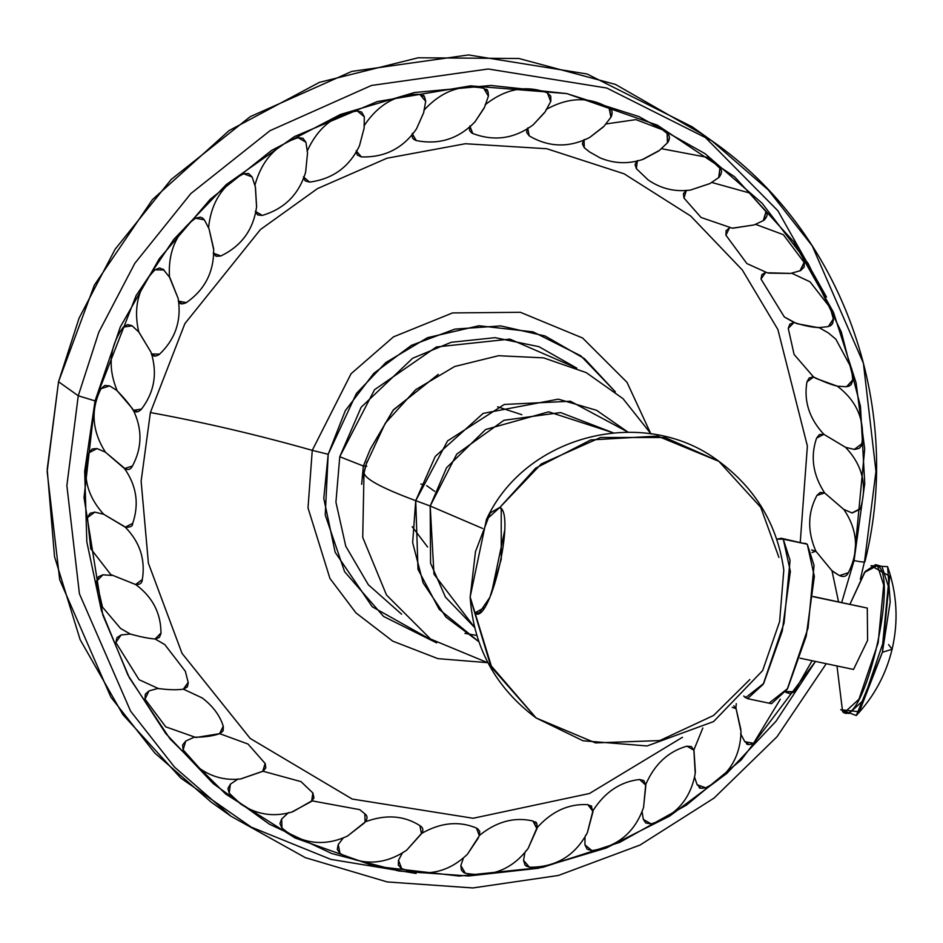 <?xml version="1.0" encoding="UTF-8"?>
<svg xmlns="http://www.w3.org/2000/svg" width="943" height="943" viewBox="0 0 943 943"><rect width="100%" height="100%" fill="white"/><g stroke="black" fill="none" stroke-linecap="round" stroke-linejoin="round"><path stroke-width="1.41" d="M482.557 528.445L430.197 506.002L433.969 574.146L474.553 627.401L445.45 597.131L430.574 563.219L430.197 506.002L482.557 528.445M613.127 432.778L560.566 412.562L503.939 420.295L456.73 454.125L430.197 506.002L415.733 500.674L435.289 456.4L483.158 413.388L558.35 399.16L596.565 410.299L627.979 432.118L570.409 401.235L504.269 404.453L447.571 440.9L415.733 500.674L430.197 506.002L446.546 467.763L485.61 429.513L548.673 411.832L613.127 432.778M778.93 557.407L760.742 507.334L718.861 461.327L657.577 436.067L590.754 439.933L535.659 468.164L499.931 507.346L486.447 519.499L470.144 597.002L491.81 667.597L536.131 717.977L595.481 742.907L659.817 740.561L713.592 715.454L749.85 679.514M499.931 507.346L541.258 463.944L600.585 437.481L664.98 437.493L718.861 461.327C755.756 488.615 777.397 524.862 783.81 570.091L779.613 621.614L762.663 670.556L713.58 721.572L647.11 745.96L582.998 740.762L536.131 717.977L490.431 664.956L474.765 612.974C489.311 627.154 516.045 514.996 499.931 507.346L502.289 510.646L499.931 507.346L490.289 512.839L475.472 551.702L470.156 597.332L474.765 612.974L479.292 612.867L489.924 597.249L501.24 559.282L501.216 508.678L499.931 507.346M504.599 530.933L491.362 593.866L504.599 530.933M484.301 607.646L474.765 612.974L484.301 607.646M478.796 641.653L439.19 609.319L417.997 569.383L415.733 500.674L412.657 542.649L423.112 582.892L445.98 617.123L478.796 641.653M488.014 662.858L430.515 639L386.489 594.998L362.725 537.392L364.022 472.195C363.644 478.266 380.889 487.755 415.733 500.674C380.889 487.755 363.644 478.266 364.022 472.195L366.073 464.451L385.216 423.324L415.674 389.683L454.632 366.521L498.529 355.711L543.616 357.869L586.204 372.603L622.981 398.63L651.035 433.898M576.81 368.147L538.948 346.682L495.122 337.665L451.226 342.274L412.657 358.246L361.145 407.27L339.763 456.73L363.361 466.019L370.34 449.045L393.526 409.71L438.283 374.359L393.066 410.276L370.34 449.033L363.361 466.019L339.763 456.73L374.524 389.718L436.385 346.965L509.927 339.115L576.81 368.147M476.769 635.452L464.934 633.378M361.652 484.348L363.361 466.019L366.756 466.231L363.361 466.019L361.652 484.337M362.796 477.818L366.933 461.622M420.837 484.089L421.757 484.148L420.837 484.089M427.627 547.07L412.221 526.724M426.672 485.645L434.676 491.35M497.598 406.81L521.868 414.708M781.264 538.264L807.267 544.217L814.057 565.411L808.033 628.097L787.216 689.309L771.504 703.702L747.516 698.657L763.229 684.264L784.057 623.052L790.069 560.366L783.279 539.172L807.267 544.217L781.264 538.264L776.726 539.184M776.726 539.196L783.279 539.172L790.364 571.375L782.23 631.162L763.653 683.51L745.5 697.749L743.732 695.981L747.516 698.657M769.488 702.794L787.629 688.555L806.218 636.207L814.351 576.421L807.267 544.217L804.992 543.262M844.468 712.507L842.606 711.682L836.983 665.958L842.606 711.682C862.751 731.308 899.728 576.067 877.438 565.494L875.575 564.657L865.226 571.482L849.961 604.239L864.554 572.413L877.438 565.494L881.988 566.448L877.438 565.494L883.697 585.037L878.157 642.82L858.955 699.246L844.468 712.507L849.018 713.474L863.505 700.201L882.707 643.774L888.247 585.992L881.988 566.448L875.575 564.657M847.168 712.637L846.508 712.495M813.102 596.483L867.289 608.07L813.078 596.671L867.289 608.07L867.595 640.356L853.533 669.436L800.112 658.202M887.599 566.672L890.204 601.811L882.424 652.25L892.102 649.267L882.424 652.25L856.279 715.513L840.732 709.702L859.332 711.776L882.424 652.25L889.732 576.22L871.014 565.729L887.599 566.672C897.088 593.784 898.585 621.307 892.102 649.267L888.565 644.588M401.6 614.223L368.348 584.766L345.763 546.233L335.932 502.183L339.763 456.73M615.355 391.864L584.471 358.646L545.195 336.038L500.804 325.913L454.95 329.095L411.443 345.338L373.864 373.287L345.327 410.629L328.188 454.29L325.241 514.984L344.608 571.717L383.577 616.463L436.621 642.89L372.261 606.785L335.178 552.315L323.779 498.387L328.188 454.29L312.263 450.353L351.067 373.734L393.502 336.851L452.569 312.923L520.395 312.298L582.621 338.018L627.012 382.328L650.328 432.696L627.012 382.328L582.621 338.018L520.395 312.298L452.569 312.923L393.502 336.851L351.067 373.734L312.263 450.353L328.188 454.29L356.383 393.514L385.828 362.548L427.497 337.677L478.95 325.748L533.137 331.889L580.853 355.865L615.355 391.864M312.263 450.353L308.007 507.888L329.932 578.424L355.947 612.891L392.748 641.146L437.906 658.638L486.647 662.587L437.906 658.638L392.748 641.146L355.947 612.891L329.932 578.424L308.007 507.888L312.263 450.353C257.863 434.935 203.9 422.323 150.385 412.539L141.132 481.178L148.393 563.195L181.999 653.31L250.19 738.44L352.199 799.039L473.127 818.265L589.446 793.511L682.508 737.261M860.346 579.273L864.578 561.25C865.603 562.417 862.091 562.205 854.052 560.614L841.686 602.506L854.052 560.614L864.755 483.547L860.464 406.374L841.345 332.066L808.116 263.462L762.085 203.205L704.999 153.626L639.048 116.614L566.79 93.593L490.973 85.459L414.543 92.508L340.399 114.48L271.431 150.526L210.254 199.256L159.237 258.818L120.339 326.903L95.054 400.893L84.681 471.264L86.827 541.93L101.42 610.64L127.989 675.176L165.673 733.465L213.283 783.657L269.274 824.111L331.853 853.556L399.007 871.037L468.6 875.988L538.37 868.255L606.101 848.075L669.601 816.119L726.853 773.39L775.995 721.265L815.459 661.432L741.233 759.928L686.48 805.098L619.692 842.382L542.685 867.348L459.217 876.059L374.677 866.228L295.1 837.997L225.742 794.089L170.094 738.97L129.332 677.722L102.775 614.942L84.021 497.55L95.054 400.893L78.257 395.789L66.87 485.645L79.424 593.795L130.617 711.199L174.502 767.083L230.976 816.214L174.502 767.083L130.617 711.199L79.424 593.795L66.87 485.645L78.257 395.789L58.537 381.75L78.257 395.789L95.054 400.893L136.063 295.689L173.842 239.322L226.296 184.569L294.511 136.546L377.353 101.561L470.533 85.848L566.79 93.593L657.365 125.16L734.526 176.718L793.582 241.573L833.494 312.345L856.091 382.882L864.696 449.009L854.052 560.614C862.091 562.205 865.603 562.417 864.578 561.25L875.964 471.394L863.411 363.244L812.218 245.84L768.333 189.967L711.859 140.825L606.797 88.029L488.203 68.992L371.471 85.459L269.957 130.712L190.828 193.586L134.837 263.309L98.826 332.16L78.257 395.789L98.826 332.16L134.837 263.309L190.828 193.586L269.957 130.712L371.471 85.459L488.203 68.992L606.797 88.029L711.859 140.825L692.138 126.786L587.076 73.99L468.482 54.942L351.751 71.42L250.237 116.661L171.107 179.535L115.105 249.258L79.094 318.121L58.537 381.75L47.197 469.284L54.517 556.594L80.143 639.66L122.908 714.653L180.82 778.116L251.239 827.105L330.887 859.379L416.111 873.442M826.257 663.695L777.032 736.731L714.016 798.108L640.026 845.058L558.409 875.469L472.844 887.952L387.196 881.929L305.332 857.647L230.976 816.214L211.256 802.175L154.782 753.033L110.897 697.16L59.704 579.756L47.15 471.606L58.537 381.75L94.371 285.128L152.412 199.657L229.031 130.629L319.488 82.336L418.162 57.782L518.909 58.501L615.484 84.422L701.887 133.965L777.916 210.796L826.516 297.057M800.253 542.26L807.385 446.027L777.892 329.555L742.318 269.981L690.677 216.018L624.125 173.807L546.822 148.746L465.37 143.737L386.96 158.224L317.52 188.576L260.433 229.55L184.875 323.626L150.385 412.539M365.035 821.919C385.593 814.186 403.875 815.424 419.883 825.62L420.142 825.797C423.101 827.718 423.619 830.264 421.733 833.435L406.669 850.173C384.956 864.872 362.737 865.945 340.022 853.415L337.252 849.431L338.231 844.574L340.022 853.415L338.231 844.574L343.205 838.032M421.45 833.494L419.883 825.62L421.427 833.518M347.507 836.04L364.469 822.885M406.704 850.138L421.403 833.553C440.558 822.544 458.887 820.705 476.427 828.037L479.256 835.545L476.427 828.037L479.551 831.054M403.628 851.977L404.653 851.517M401.683 868.597L398.323 865.167L398.5 860.24L401.683 868.597L398.5 860.24L402.26 853.191M477.594 828.685L479.681 831.325L479.492 835.474L467.41 854.287C448.349 872.475 426.472 877.261 401.765 868.644L400.445 867.925M479.268 835.934L479.233 835.569C496.431 821.589 514.324 816.721 532.913 820.988L536.932 828.708L528.174 848.346C512.273 869.411 491.386 877.721 465.488 873.289L461.469 870.413L460.844 865.556L463.367 858.165M467.363 854.334L478.407 837.82M465.37 873.23L460.844 865.556L465.37 873.23L463.154 872.251M536.944 827.824L532.913 820.988L536.508 823.416M535.058 821.942C536.484 821.742 537.168 823.71 537.133 827.836L536.932 828.708M528.139 848.417L536.932 827.907C551.714 811.322 568.676 803.577 587.819 804.662L593.029 811.499L587.406 832.586C575.041 855.843 555.722 867.395 529.447 867.218L524.98 865.037L523.565 860.37L524.85 852.778M525.758 851.093L526.536 850.445M527.502 849.289L527.997 848.617M526.064 866.039L529.306 867.136L523.565 860.37L529.447 867.218M592.935 810.697L587.819 804.662L591.78 806.442L590.978 805.758L593.029 811.499M587.383 832.634L592.935 810.744C604.899 792.049 620.47 781.617 639.625 779.496L645.861 785.236L643.562 807.408C634.981 832.197 617.759 846.59 591.886 850.61L587.1 849.171L584.943 844.834L584.99 837.172M585.579 835.427L586.204 834.72M586.959 833.471L587.312 832.763M587.1 849.171L591.744 850.515L584.943 844.834L591.886 850.61M645.684 784.564L639.625 779.496L643.845 780.58L645.861 785.236M643.597 807.314L645.684 784.635C654.525 764.278 668.269 751.453 686.94 746.172L693.883 750.227L695.227 773.484C690.559 799.11 675.86 815.931 651.106 823.923L643.315 819.373L642.1 811.758M695.38 771.999L693.989 750.663M693.765 750.133L686.94 746.172L691.408 746.608L693.883 750.227M651.106 823.923L645.696 822.956L643.315 819.373L650.976 823.805M733.866 705.847L735.976 708.464L732.24 707.321L736.094 708.735L741.033 731.674C740.314 757.488 728.479 776.23 705.517 787.888L697.089 784.659L694.59 777.244M693.789 750.18L702.841 727.996M700.543 788.006L697.089 784.659L705.411 787.735M735.905 708.311L736.247 703.619M740.903 729.752L736.153 708.877M735.964 708.499L733.831 705.824M748.754 744.369L744.781 741.67L753.54 743.296L744.781 741.67L740.561 733.56M780.332 699.199L753.54 743.296M794.065 691.702L785.106 691.561L794.124 691.95L812.088 660.713M789.491 693.553L785.602 692.044M811.64 549.946L815.836 551.183L811.994 552.515L815.872 551.207L831.879 570.656L815.884 551.219C807.291 531.369 807.632 512.768 816.909 495.429L824.63 492.93L843.69 509.338L824.665 492.953C812.901 474.918 810.214 456.624 816.603 438.071L823.852 434.334L845.529 447.324L854.523 449.469L859.262 448.302L861.148 446.11L861.643 443.917L854.299 449.387L861.643 443.917M839.482 575.607L848.099 572.79L839.482 575.607L832.15 570.857M816.909 495.429L820.245 492.411L824.595 492.918L816.909 495.429M833.695 572L839.529 575.643C843.561 577.269 846.437 576.444 848.158 573.155L848.099 572.79M860.134 508.737L852.036 512.933L860.216 509.137C867.548 485.904 862.656 465.3 845.529 447.324M816.603 438.071L819.42 434.558L823.817 434.322L816.603 438.071M845.435 447.253L823.887 434.346C809.294 418.633 803.648 401.14 806.96 381.88L813.55 377.011L816.025 378.379M837.254 386.194L838.315 386.936C857.317 401.824 865.132 420.955 861.772 444.318M816.508 378.614L837.125 386.111M806.96 381.88L809.188 377.966L813.514 377L806.96 381.88M837.066 386.076C831.455 384.791 823.628 381.774 813.585 377.011L794.089 354.45L788.254 328.376L794.006 322.506M812.347 376.151L813.585 377.011M846.213 386.689L849.018 386.194L851.187 384.555L852.755 380.477L846.508 386.76L852.602 380.1M819.161 327.634L828.52 333.032L835.875 339.244L851.682 368.63L852.755 380.477M818.807 327.48C812.807 327.516 804.556 325.854 794.041 322.506L784.328 316.954L796.599 323.555M797.141 323.732L818.17 327.634M788.254 328.376L789.833 324.168L793.959 322.506L788.254 328.376M784.328 316.954L760.989 279.045L765.74 272.327L760.989 279.045L761.861 274.649L765.692 272.338M827.978 326.561L830.724 325.606L832.551 323.685L833.423 319.359L828.343 326.608L833.247 319.029M791.707 273.211L810.037 281.816L830.347 307.878L833.423 319.359M767.213 272.775L768.415 273.034M768.981 273.14L790.482 273.435M800.1 270.629L804.108 262.378L800.513 270.653L790.705 273.399L767.272 272.786L746.891 263.568L725.921 235.208L729.528 227.829M755.614 224.375L783.362 234.666L804.285 262.625L804.143 267.081L800.513 270.653M732.817 228.218L754.152 224.929M725.921 235.208L726.063 230.752L729.493 227.841L725.921 235.208M763.347 220.438L765.987 211.668L763.771 220.414L754.129 224.929L732.287 228.194L701.073 217.468L683.981 198.065L686.363 190.227M765.987 211.668L749.237 192.879L711.835 182.494M689.038 190.25L689.628 190.191M690.288 190.109L710.044 183.52M683.981 198.065L683.416 193.68L686.339 190.25L683.981 198.065M661.538 148.699L708.57 157.599L719.91 168.314L719.12 177.296L709.961 183.567L690.359 190.097C674.917 192.089 660.831 188.694 648.1 179.889L636.336 168.632L637.433 160.558M719.91 168.314L718.719 177.343M642.218 159.615L643.032 159.332M643.468 159.167L658.426 151.139M658.886 150.821L659.558 150.302M636.336 168.632L635.052 164.424L637.397 160.581L636.336 168.632M606.078 123.946L635.947 119.62L662.481 129.769L667.137 133.47L667.785 142.476L659.452 150.397L642.431 159.544C628.062 164.223 613.928 163.658 600.043 157.846L589.446 151.882L584.283 147.721L584.047 139.623M667.137 133.47L667.432 142.534M584.542 139.623L585.367 139.411M589.693 137.442L603.249 127.057M584.283 147.721L582.326 143.808L584.023 139.647L584.283 147.721M529.247 135.91L527.679 127.989L529.247 135.91C548.909 147.403 569.03 147.933 589.623 137.478L604.027 126.256L611.182 116.885C612.867 112.606 612.29 109.753 609.437 108.327L611.182 116.885M546.08 109.529C568.617 96.952 589.623 96.469 609.107 108.103L610.875 116.944M528.139 127.942L528.905 127.647M533.196 124.806L544.571 112.641M529.223 135.898L526.642 132.385L527.078 129.132M469.838 126.008L472.679 133.47L471.512 132.822L472.749 133.505L469.862 125.973M485.232 105.333L485.126 104.814C505.424 88.713 526.194 84.752 547.423 92.909L550.865 101.243L545.207 111.745L533.314 124.7C514.619 138.715 494.427 141.65 472.749 133.505M475.048 121.741L484.018 108.292M484.289 107.761L484.631 107.03M471.512 132.822L469.555 130.452L469.425 127.317M550.606 101.278L547.423 92.909L550.747 96.08L550.865 101.243M412.162 133.682L416.193 140.519L414.048 139.564L416.299 140.578L412.174 133.635M424.02 110.897L423.867 110.343C441.395 91.176 461.351 83.821 483.735 88.288L488.462 95.962L484.561 107.184L475.06 121.73C458.84 138.774 439.261 145.057 416.299 140.578M412.562 133.529L413.152 133.081M416.511 128.826L423.725 112.512M414.048 139.564L412.598 138.091L411.95 135.097M488.262 95.962L483.735 88.288L487.637 91.094M356.171 150.809L361.417 156.915L356.183 150.774M363.986 125.973C378.261 104.26 396.873 93.722 419.8 94.371L425.706 101.184L423.678 112.665L416.535 128.778C403.25 148.228 384.874 157.599 361.417 156.915L357.326 155.065L356.206 152.236M359.448 145.835L364.163 127.953M361.287 156.844L357.326 155.065M425.541 101.137L419.8 94.371L424.126 96.469M309.481 182.011L303.422 176.907L309.481 182.011L305.261 180.926L303.658 178.274M307.135 151.293C317.767 127.611 334.506 114.186 357.362 110.991L364.304 116.755L364.151 128.048L359.495 145.717C349.44 166.899 332.808 179.029 309.61 182.093L305.261 180.926M305.626 172.168L307.536 153.072M364.163 116.673L357.362 110.991L361.64 112.052L364.304 116.755M262.166 215.334L255.329 211.338L262.284 215.428C284.515 208.792 298.966 194.341 305.65 172.086L307.536 152.978L305.921 142.252L302.939 138.244L298.129 137.702L305.791 142.145L298.129 137.702C275.969 144.644 261.541 160.605 254.846 185.594M256.602 206.694L255.47 187.386M262.284 215.428L257.804 214.969L255.73 212.505M208.544 227.947C211.126 202.321 222.843 184.262 243.695 173.771L252.135 176.954L255.353 186.832L256.567 207.071C253.325 229.809 241.384 246.123 220.745 256.013L216.265 256.26L213.236 253.137L220.65 255.883L213.212 253.101M252.135 176.954L243.695 173.771L248.563 173.5L252.135 176.954M213.684 249.801L213.648 248.928M213.613 248.539L209.016 228.713M216.265 256.26L215.275 255.683L216.265 256.26M186.066 302.573L178.239 301.088L186.136 302.75C204.655 289.984 213.837 272.291 213.684 249.659L209.028 228.76L204.419 219.931L202.721 218.139L204.325 219.837L195.566 218.21L204.325 219.837M155.265 355.912L152.294 354.827C153.697 356.69 156.066 356.537 159.391 354.356C175.374 339.162 181.645 320.573 178.192 298.566L169.504 277.195C167.889 251.64 176.577 231.978 195.566 218.21L200.352 217.138L202.721 218.139M178.203 298.613L169.952 277.761M181.775 303.67L178.71 301.748M159.343 354.12L151.34 353.967L159.343 354.12M150.998 352.187L138.786 331.995C133.034 307.206 138.444 286.483 155.041 269.816L164.058 270.004L155.041 269.816L159.615 267.953L163.999 269.946M141.226 409.121L133.246 410.311L141.226 409.121M132.55 408.755L117.227 390.85C107.478 367.511 109.482 346.281 123.238 327.162L132.138 325.806L138.986 332.184L151.069 352.364C157.658 373.251 154.393 392.264 141.273 409.403C138.197 412.327 135.592 412.68 133.47 410.476M132.161 325.818L123.238 327.162L127.47 324.592L131.902 325.63L138.986 332.184M137.466 411.561L133.281 410.335M132.987 409.498C142.523 428.829 142.275 447.807 132.244 466.408C130.606 469.567 128.048 470.298 124.559 468.624L132.197 466.078L124.476 468.577M117.227 390.85L115.423 389.506L117.227 390.85C124.5 398.347 129.828 404.818 133.222 410.288M123.462 467.315L105.416 452.168C91.942 430.892 90.481 409.745 101.007 388.716L109.624 385.899L115.423 389.506M124.393 468.365L123.722 467.575M109.624 385.899L101.007 388.716L104.791 385.475L109.624 385.899M135.592 584.507L142.145 579.627L135.804 584.577C139.835 584.719 141.98 583.198 142.252 580.004C145.67 559.812 140.012 542.213 125.266 527.184L132.503 523.436L125.289 527.196L124.264 526.442M123.981 526.241L103.671 514.253C86.85 495.653 81.947 475.154 88.972 452.77L97.07 448.573L105.416 452.168L124.441 468.553M97.07 448.573L88.972 452.77L92.202 448.962L97.07 448.573M135.78 584.577L110.791 574.57L90.717 548.673L87.463 517.589L94.807 512.12L103.671 514.253L125.266 527.184M110.791 574.57L135.521 584.495M94.807 512.12L87.463 517.589L90.045 513.322L94.807 512.12M158.895 688.779L139.069 679.691L115.859 642.478L121.128 634.945L130.299 634.026C140.248 636.82 148.511 638.47 155.112 639L160.852 633.13L155.053 639.083L159.379 637.409L160.982 633.472C161.029 613.74 152.955 597.697 136.759 585.355L135.603 584.554M155.065 639C148.511 638.47 140.259 636.82 130.299 634.026L120.586 628.474L102.481 607.092L96.504 581.407L102.893 574.817L112.04 575.43M102.893 574.817L96.504 581.407L98.367 576.786L102.893 574.817M183.413 689.18L188.27 682.767L185.335 671.263L164.777 644.552L155.23 639.071M188.117 682.461L183.237 689.321L187.351 686.928L188.27 682.767M183.366 689.18C176.53 690.123 168.054 689.875 157.952 688.449C168.066 689.875 176.53 690.123 183.331 689.192M121.128 634.945L115.859 642.478L116.956 637.633L121.128 634.945M223.185 726.299L219.578 733.678L223.338 726.546C220.132 715.808 213.083 706.272 202.215 697.938L183.579 689.25M219.578 733.678L195.92 737.497L165.744 726.841L144.998 699.128L149.006 690.877L157.952 688.449M219.99 733.678L223.137 730.825L223.338 726.546M149.006 690.877L144.998 699.128L145.305 694.201L149.006 690.877M262.779 771.256L265.254 763.606L248.033 744.039L219.872 733.725M265.124 763.441L262.743 771.28M265.254 763.606L265.796 767.897L263.156 771.233L240.63 778.989C225.766 780.604 212.175 777.15 199.881 768.628L183.119 749.838L185.759 741.068L194.234 737.19C204.301 737.261 212.729 736.094 219.542 733.689M185.759 741.068L183.119 749.838L182.624 744.946L185.759 741.068M263.109 771.268L301.006 781.617L312.864 792.957L311.673 800.949L292.872 811.711M240.441 779.012L262.708 771.291M301.006 781.617L312.864 792.957L313.984 797.908L311.355 801.491L291.682 812.112C273.329 817.298 256.284 814.563 240.536 803.908L229.196 793.193L230.387 784.163L238.178 778.942M311.709 800.925L312.97 793.134M230.387 784.163L229.196 793.193L227.911 788.489L230.387 784.163M312.086 800.866L359.66 809.624L364.87 813.821C367.534 815.742 367.711 818.406 365.412 821.801L347.554 836.017C326.337 845.895 306.027 844.468 286.625 831.738L281.969 828.037L281.674 818.984L288.558 812.571M364.823 813.785L365.059 821.895L364.87 813.821L359.66 809.624M291.422 812.194L292.035 812.006M281.674 818.984L281.969 828.037L279.93 823.64L281.674 818.984M536.131 717.977C495.594 687.742 473.598 647.417 470.144 597.002M486.447 519.499C525.322 434.582 644.505 404.7 718.861 461.327M856.279 715.513C874.043 696.559 885.984 674.469 892.102 649.267M705.517 787.888C700.944 788.501 698.822 788.301 699.152 787.275M753.622 743.497C749.155 744.946 746.75 744.899 746.385 743.367M794.124 691.95L790.116 693.624L786.097 692.445M838.551 601.846L831.903 570.385M848.158 573.155C859.25 551.242 857.788 529.978 843.773 509.338M843.773 509.397L852.177 513.004L860.216 509.137M837.066 386.17L846.508 386.76M818.618 327.645L828.343 326.608M763.771 220.414C767.248 216.902 768.026 214.049 766.129 211.845M719.12 177.296C721.996 173.241 722.291 170.282 720.004 168.408L708.57 157.599M667.785 142.476C670.155 138.562 669.954 135.568 667.173 133.505L662.481 129.769M488.462 95.962C488.274 91.247 487.437 89.019 485.951 89.255M425.706 101.184C424.68 96.669 423.784 94.76 423.042 95.467M186.136 302.75C182.305 304.235 180.196 304.235 179.818 302.762M169.87 277.643L163.009 269.073M125.419 527.243C130.358 527.349 132.751 526.206 132.574 523.801C139.352 504.187 136.617 485.692 124.358 468.329M120.586 628.474L130.676 634.226M219.978 733.678L219.354 733.925M864.931 561.722C904.455 404.299 841.415 230.599 711.859 140.825"/></g></svg>
